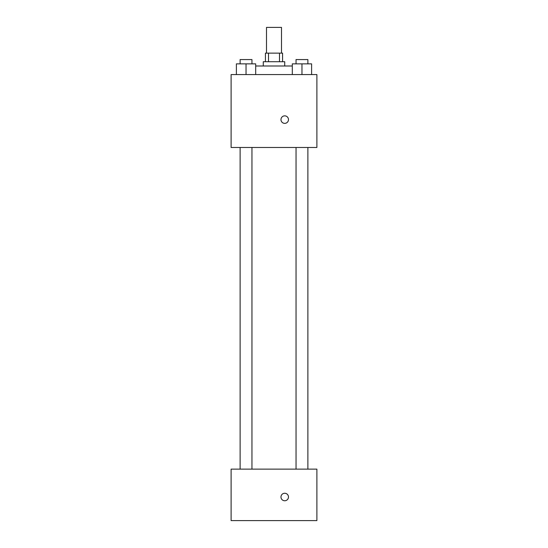<?xml version="1.0" encoding="UTF-8"?>
<svg xmlns="http://www.w3.org/2000/svg" width="548" height="548" viewBox="0 0 548 548"><rect width="100%" height="100%" fill="white"/><g stroke="black" fill="none" stroke-linecap="round" stroke-linejoin="round"><path stroke-width="0.82" d="M281.508 53.135L281.508 27.4L266.492 27.4L266.492 53.135M268.499 61.712L268.499 53.135L265.424 53.135L265.424 61.712M268.499 53.135L282.576 53.135L282.576 61.712M279.501 61.712L279.501 53.135M263.28 66L263.28 61.712L284.72 61.712L284.72 66M292.31 66L255.69 66M231.112 74.576L316.888 74.576L316.888 147.481L231.112 147.481L231.112 74.576M284.72 123.362A3.754 3.754 0 0 1 281.473 117.731A3.754 3.754 0 0 1 287.974 117.731A3.754 3.754 0 0 1 284.72 123.362M231.112 469.136L316.888 469.136L316.888 520.6L231.112 520.6L231.112 469.136M284.72 500.762A3.754 3.754 0 0 1 281.473 495.139A3.754 3.754 0 0 1 287.974 495.139A3.754 3.754 0 0 1 284.72 500.762M292.31 74.576L292.31 63.856L311.613 63.856L311.613 74.576L311.613 63.856M301.962 74.576L301.962 63.856M307.88 63.856L307.88 59.568L296.043 59.568L296.043 63.856M236.387 74.576L236.387 63.856L255.69 63.856L255.69 74.576L255.69 63.856M246.038 74.576L246.038 63.856M251.957 63.856L251.957 59.568L240.12 59.568L240.12 63.856M296.043 147.481L296.043 469.136M307.88 147.481L307.88 469.136M251.957 469.136L251.957 147.481M240.12 469.136L240.12 147.481"/></g></svg>
